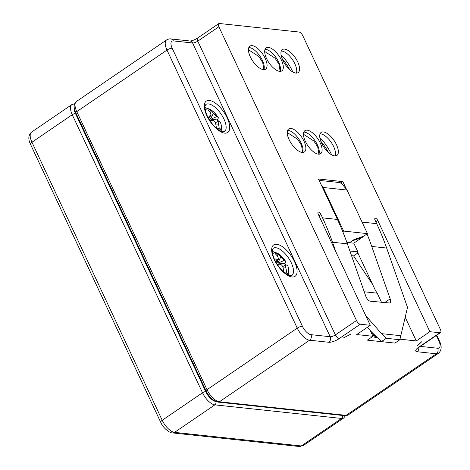 <?xml version="1.0" encoding="UTF-8"?>
<svg xmlns="http://www.w3.org/2000/svg" width="470" height="470" viewBox="0 0 470 470"><rect width="100%" height="100%" fill="white"/><g stroke="black" fill="none" stroke-linecap="round" stroke-linejoin="round"><path stroke-width="0.7" d="M272.324 251.368A16.474 7.185 -124.3 0 1 273.634 251.879M284.973 263.453A16.474 7.185 -124.3 0 1 285.819 264.992M288.603 273.81A16.474 7.185 -124.3 0 1 288.603 275.22M204.949 107.542A16.474 7.185 -124.3 0 1 206.265 108.053M217.598 119.627A16.474 7.185 -124.3 0 1 218.444 121.166M221.235 129.99A16.474 7.185 -124.3 0 1 221.229 131.4M215.718 124.033L218.474 124.092C218.015 121.936 218.18 120.949 218.961 121.125L215.26 122.67M218.474 124.092A28.77 24.264 96.1 0 1 219.214 128.422A28.582 1.528 -178.7 0 0 216.4 128.116A28.77 24.264 -83.9 0 0 215.66 123.792C214.984 121.613 213.832 120.479 212.199 120.402A28.77 9.018 154.9 0 0 209.931 120.667M220.812 131.218L221.464 128.745L221.482 126.407L220.565 122.423A12.296 5.364 -124.3 0 1 218.773 130.055M220.565 122.423A28.77 9.018 154.9 0 0 218.961 121.125M216.84 116.595A28.77 9.018 -25.1 0 1 218.444 117.894L217.246 119.926L210.83 119.239L216.84 116.595L213.374 113.205L210.589 119.01L209.632 116.96M208.451 118.211L211.042 115.473L210.56 112.9A28.77 24.264 -83.9 0 0 207.869 109.904A28.582 13.994 -55.7 0 1 210.683 110.209A28.77 24.264 96.1 0 1 213.374 113.205M210.683 110.209L209.796 111.954M205.308 110.327A12.296 5.364 -124.3 0 1 218.444 117.894L214.185 112.442L211.383 110.121L207.523 108.3L204.967 108M207.405 116.196A28.77 9.018 -25.1 0 1 210.072 115.867L208.38 118.082M211.042 115.473L210.072 115.867M217.246 119.926A15.128 6.598 -124.3 0 1 218.015 121.366M283.093 267.859L285.848 267.918C285.39 265.762 285.549 264.769 286.336 264.951L282.635 266.496M285.848 267.918A28.77 24.264 96.1 0 1 286.588 272.248A28.582 1.528 -178.7 0 0 283.768 271.942A28.77 24.264 -83.9 0 0 283.034 267.612C282.358 265.438 281.207 264.305 279.568 264.222A28.77 9.018 154.9 0 0 277.306 264.487M288.186 275.038L288.833 272.571L288.856 270.232L287.94 266.249A12.296 5.364 -124.3 0 1 286.142 273.875M287.94 266.249A28.77 9.018 154.9 0 0 286.336 264.951M284.209 260.415A28.77 9.018 -25.1 0 1 285.819 261.714L284.614 263.752L278.205 263.065L284.209 260.415L280.749 257.025L277.964 262.836L277.006 260.785M275.82 262.031L278.41 259.293L277.935 256.726A28.77 24.264 -83.9 0 0 275.238 253.73A28.582 13.994 -55.7 0 1 278.058 254.035A28.77 24.264 96.1 0 1 280.749 257.025M278.058 254.035L277.171 255.774M272.682 254.147A12.296 5.364 -124.3 0 1 285.819 261.714L281.559 256.262L278.757 253.947L274.891 252.126L272.341 251.82M274.78 260.016A28.77 9.018 -25.1 0 1 277.447 259.693L275.749 261.908M278.41 259.293L277.447 259.693M284.614 263.752A15.128 6.598 -124.3 0 1 285.39 265.192M335.815 251.703L332.49 242.244L347.383 243.842A253.418 213.733 -83.9 0 0 337.425 219.449L318.478 179L342.847 181.614L340.703 183.077M347.383 243.842L365.807 296.247C366.958 299.073 368.404 300.718 370.143 301.17L389.936 303.015C390.764 302.31 390.84 300.923 390.176 298.855L371.752 246.45L386.646 248.048A253.418 213.733 -83.9 0 0 376.687 223.655L362.047 222.087M352.588 240.564L349.645 242.573M352.606 240.763L362.317 237.344L353.787 243.166L349.721 242.732M321.48 185.409L323.207 187.489L347.036 190.045L342.319 184.369L340.139 182.618L319.118 180.368M292.804 71.998A26.355 11.497 55.7 0 0 281.042 54.761M289.702 69.719A26.355 11.497 55.7 0 0 282.035 58.48M331.591 154.806A26.355 11.497 55.7 0 0 319.829 137.569M328.495 152.527A26.355 11.497 55.7 0 0 320.822 141.288M337.425 219.449L322.532 217.857L320.94 214.449A2.532 1.105 55.7 0 0 318.155 212.211A2.532 1.105 55.7 0 0 318.231 214.161L370.289 325.299L360.273 324.224A4.054 1.768 -124.3 0 1 356.471 320.505L218.867 26.755A4.054 1.768 -124.3 0 1 218.75 23.635A4.054 1.768 -124.3 0 1 219.402 23.5L299.008 32.031A4.054 1.768 -124.3 0 1 302.809 35.749L440.413 329.499A4.054 1.768 -124.3 0 1 440.531 332.619A4.054 1.768 -124.3 0 1 439.879 332.754L429.862 331.685L377.798 220.547A2.532 1.105 55.7 0 0 375.019 218.309A2.532 1.105 55.7 0 0 375.089 220.254L376.687 223.655M386.646 248.048L407.514 307.409L399.847 339.745L386.305 338.294L381.558 333.647L365.83 315.775M429.862 331.685L416.297 340.938L405.116 317.074M417.16 346.085L421.608 341.802L417.102 345.961M350.667 334.199L343.065 338.147L350.667 334.199M349.909 251.033L357.87 251.885L357.488 252.143L375.536 290.666L377.204 293.163L364.232 291.77M370.289 325.299L356.73 334.552L372.974 336.297L369.913 329.758L367.381 327.279M370.454 330.909L381.411 341.637L394.947 343.088L399.847 339.745M362.247 236.704L362.317 237.344M381.528 302.392L377.204 293.163M367 233.937A253.418 213.733 96.1 0 1 371.752 246.45M342.847 181.614L346.484 189.381M357.87 251.885L353.787 243.166M381.558 333.647L400.511 335.674M322.532 217.857A253.418 213.733 96.1 0 1 332.49 242.244M386.305 338.294L381.411 341.637M248.436 49.714L258.841 56.471L262.701 62.486L263.899 69.601M263.887 69.636A13.935 6.081 55.7 0 0 264.24 67.956A13.935 6.081 55.7 0 0 259.957 56.124A13.935 6.081 55.7 0 0 250.498 47.823A13.935 6.081 55.7 0 0 249.323 47.564A13.935 6.081 55.7 0 0 248.806 47.541M264.68 51.459L275.091 58.215L278.951 64.225L280.144 71.346M280.132 71.375A13.935 6.081 55.7 0 0 280.49 69.695A13.935 6.081 55.7 0 0 276.207 57.863A13.935 6.081 55.7 0 0 266.749 49.562A13.935 6.081 55.7 0 0 265.568 49.309A13.935 6.081 55.7 0 0 265.057 49.279M252.143 45.637A13.935 6.081 -124.3 0 1 264.093 56.288A13.935 6.081 -124.3 0 1 265.615 69.137A13.935 6.081 -124.3 0 1 252.737 61.053A13.935 6.081 -124.3 0 1 249.905 46.113A13.935 6.081 -124.3 0 1 252.143 45.637M296.382 73.114A13.935 6.081 55.7 0 0 296.735 71.44A13.935 6.081 55.7 0 0 292.452 59.608A13.935 6.081 55.7 0 0 282.993 51.3A13.935 6.081 55.7 0 0 281.812 51.048A13.935 6.081 55.7 0 0 281.301 51.019M268.394 47.376A13.935 6.081 -124.3 0 1 280.343 58.027A13.935 6.081 -124.3 0 1 281.865 70.876A13.935 6.081 -124.3 0 1 268.981 62.792A13.935 6.081 -124.3 0 1 266.149 47.852A13.935 6.081 -124.3 0 1 268.394 47.376M284.638 49.121A13.935 6.081 -124.3 0 1 296.588 59.766A13.935 6.081 -124.3 0 1 298.109 72.615A13.935 6.081 -124.3 0 1 285.231 64.531A13.935 6.081 -124.3 0 1 282.394 49.591A13.935 6.081 -124.3 0 1 284.638 49.121M287.223 132.522L297.633 139.279L301.493 145.295L302.692 152.409M302.68 152.445A13.935 6.081 55.7 0 0 303.032 150.764A13.935 6.081 55.7 0 0 298.75 138.932A13.935 6.081 55.7 0 0 289.291 130.631A13.935 6.081 55.7 0 0 288.11 130.372A13.935 6.081 55.7 0 0 287.599 130.349M303.473 134.267L313.878 141.024L317.738 147.034L318.936 154.154M318.924 154.184A13.935 6.081 55.7 0 0 319.277 152.503A13.935 6.081 55.7 0 0 314.994 140.671A13.935 6.081 55.7 0 0 305.535 132.37A13.935 6.081 55.7 0 0 304.36 132.117A13.935 6.081 55.7 0 0 303.843 132.088M290.936 128.445A13.935 6.081 -124.3 0 1 302.886 139.096A13.935 6.081 -124.3 0 1 304.407 151.945A13.935 6.081 -124.3 0 1 291.529 143.861A13.935 6.081 -124.3 0 1 288.692 128.921A13.935 6.081 -124.3 0 1 290.936 128.445M335.169 155.922A13.935 6.081 55.7 0 0 335.527 154.248A13.935 6.081 55.7 0 0 331.238 142.416A13.935 6.081 55.7 0 0 321.78 134.109A13.935 6.081 55.7 0 0 320.605 133.856A13.935 6.081 55.7 0 0 320.088 133.827M307.18 130.184A13.935 6.081 -124.3 0 1 319.13 140.835A13.935 6.081 -124.3 0 1 320.652 153.684A13.935 6.081 -124.3 0 1 307.774 145.6A13.935 6.081 -124.3 0 1 304.942 130.66A13.935 6.081 -124.3 0 1 307.18 130.184M323.43 131.929A13.935 6.081 -124.3 0 1 335.38 142.575A13.935 6.081 -124.3 0 1 336.902 155.423A13.935 6.081 -124.3 0 1 324.018 147.339A13.935 6.081 -124.3 0 1 321.186 132.399A13.935 6.081 -124.3 0 1 323.43 131.929M347.036 190.045L367.452 233.625L343.623 231.076L342.765 231.657M346.884 242.426L349.451 242.702L353.975 239.618L363.686 236.199L367.452 233.625M372.581 284.356L353.569 255.886L357.87 252.954M377.163 337.478L374.426 337.184L372.357 332.772M374.426 337.184L375.178 336.673L376.482 336.814M374.19 334.57L375.178 336.673M394.436 343.029L367.323 340.151L372.974 336.297M375.53 335.88L375.142 335.504M353.569 255.886L351.542 255.668M416.297 340.938L400.052 339.199M323.207 187.489L343.623 231.076M377.798 220.547L375.853 221.875M439.879 332.754L418.782 347.154A8.107 2.544 154.9 0 0 417.09 351.73L436.313 353.793L346.102 415.363L219.378 401.779L309.595 340.21L328.818 342.272A8.107 2.544 154.9 0 0 339.176 338.623L360.273 324.224M390.176 298.855L384.519 302.715M320.94 214.449L318.989 215.783M218.867 26.755L197.776 41.149L335.38 334.904A4.054 1.269 -25.1 0 1 330.198 336.726L310.976 334.663A9.124 3.983 -124.3 0 1 302.427 326.298L172.173 48.24A9.124 3.983 -124.3 0 1 173.371 40.913L192.594 42.976L330.198 336.726A4.054 3.419 -83.9 0 1 328.818 342.272M356.471 320.505L335.38 334.904A4.054 1.768 -124.3 0 0 339.176 338.623M436.342 335.48L438.892 340.926A9.124 3.983 -124.3 0 1 437.693 348.247L420.356 346.39M291.306 262.847A16.474 7.185 55.7 0 0 273.217 248.295L272.418 249.964C272.012 252.19 272.753 255.451 274.644 259.74C278.322 266.825 282.464 271.725 287.064 274.451L289.949 275.649L291.788 275.508A16.474 7.185 55.7 0 0 291.306 262.847M274.233 259.528A19.006 8.296 55.7 0 0 292.046 276.959A19.006 8.296 55.7 0 0 294.543 261.708A19.006 8.296 55.7 0 0 276.73 244.271A19.006 8.296 55.7 0 0 274.233 259.528M227.169 117.882A19.006 8.296 55.7 0 0 209.362 100.451A19.006 8.296 55.7 0 0 206.859 115.702A19.006 8.296 55.7 0 0 224.672 133.133A19.006 8.296 55.7 0 0 227.169 117.882M223.932 119.022A16.474 7.185 -124.3 0 1 224.419 131.682L222.574 131.823L219.69 130.625C215.09 127.905 210.954 122.999 207.27 115.914C205.384 111.625 204.638 108.364 205.043 106.138L205.848 104.475A16.474 7.185 -124.3 0 1 223.932 119.022M197.653 38.035C194.557 39.921 192.013 40.908 190.015 41.002A4.054 3.419 96.1 0 1 192.594 42.976A4.054 1.269 154.9 0 0 197.776 41.149A4.054 1.768 55.7 0 1 197.653 38.035L218.75 23.635M346.102 415.363A2.532 2.139 96.1 0 1 344.81 415.703L348.223 414.916A13.178 5.752 -124.3 0 1 346.102 415.363M75.835 112.853A2.532 0.793 -25.1 0 1 76.78 111.631A13.178 5.752 -124.3 0 1 76.387 101.502C73.62 103.929 73.432 107.712 75.835 112.853L206.089 390.917A2.532 0.793 -25.1 0 1 207.029 389.695L76.78 111.631L166.991 50.061L297.246 328.125L207.029 389.695A13.178 5.752 -124.3 0 0 219.378 401.779A2.532 2.139 -83.9 0 1 218.086 402.12C213.315 401.01 209.314 397.273 206.089 390.917M302.427 326.298A4.054 1.269 -25.1 0 0 297.246 328.125A13.178 5.752 55.7 0 0 309.595 340.21A4.054 3.419 -83.9 0 0 310.976 334.663M437.693 348.247A4.054 3.419 -83.9 0 1 436.313 353.793A13.178 5.752 55.7 0 0 438.434 353.346L348.223 414.916M190.015 41.002L170.786 38.94A4.054 3.419 96.1 0 1 173.371 40.913M170.786 38.94C169.987 38.634 168.595 38.963 166.603 39.932A13.178 5.752 55.7 0 0 166.991 50.061A4.054 1.269 -25.1 0 1 172.173 48.24M418.782 347.154A4.054 1.768 55.7 0 0 419.434 347.013L440.531 332.619M417.09 351.73A4.054 3.419 -83.9 0 0 418.841 347.447M436.724 335.216L439.55 341.261A4.054 1.269 154.9 0 0 438.892 340.926M215.566 401.38A10.646 4.641 -124.3 0 1 205.748 391.639A2.532 0.793 154.9 0 0 202.511 392.779A13.178 5.752 55.7 0 0 214.861 404.864A2.532 2.139 -83.9 0 0 215.754 401.462M205.748 391.639L75.494 113.576A2.532 0.793 154.9 0 0 72.257 114.721L202.511 392.779L162.209 420.286A4.054 1.269 154.9 0 0 160.699 422.242C162.943 427.935 169.717 433.17 172.49 432.917A4.054 3.419 -83.9 0 0 174.552 432.371L214.861 404.864L341.578 418.447A13.178 5.752 55.7 0 0 343.699 418L345.468 415.738M74.618 103.764L71.869 104.587A13.178 5.752 55.7 0 0 72.257 114.721L31.954 142.228A13.178 5.752 -124.3 0 1 31.566 132.099C28.359 135.043 27.989 139.073 30.45 144.178A4.054 1.269 -25.1 0 1 31.954 142.228L162.209 420.286A13.178 5.752 -124.3 0 0 174.552 432.371L301.276 445.954L341.578 418.447A2.532 2.139 96.1 0 0 342.612 415.468M75.494 113.576A10.646 4.641 -124.3 0 1 74.184 107.013M343.699 418L303.397 445.507A13.178 5.752 -124.3 0 1 301.276 445.954A4.054 3.419 -83.9 0 1 299.214 446.5L172.49 432.917M218.086 402.12L344.81 415.703M166.603 39.932L76.387 101.502M418.077 347.659L417.842 348.376L419.434 347.013M439.55 341.261C442.012 346.366 441.641 350.397 438.434 353.346M303.397 445.507L299.214 446.5M30.45 144.178L160.699 422.242M71.869 104.587L31.566 132.099"/></g></svg>
